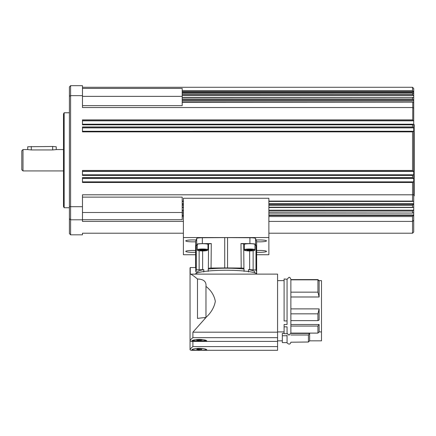 <?xml version="1.0" encoding="UTF-8"?>
<svg xmlns="http://www.w3.org/2000/svg" width="436" height="436" viewBox="0 0 436 436"><rect width="100%" height="100%" fill="white"/><g stroke="black" fill="none" stroke-linecap="round" stroke-linejoin="round"><path stroke-width="0.65" d="M182.204 93.19L182.204 105.626L82.469 105.626M183.393 201.448L182.204 201.437L182.204 207.509M183.393 207.541L182.204 207.541L182.204 213.051M183.393 213.057L182.204 213.057L182.204 219.706L82.469 219.706M82.469 88.421L182.204 88.421L182.204 93.179L412.658 93.179M197.279 244.416A5.341 0.714 0 0 1 198.162 244.024A5.341 0.714 0 0 1 204.157 243.729A5.341 0.714 0 0 1 207.967 244.416L207.967 249.714A5.341 0.714 180 0 0 205.558 249.114A5.341 0.714 180 0 0 198.162 249.316A5.341 0.714 180 0 0 197.279 249.714L197.279 244.416M249.643 243.702A5.341 0.714 0 0 1 254.984 244.416L254.984 249.714A5.341 0.714 180 0 0 249.643 248.994A5.341 0.714 180 0 0 244.296 249.714L244.296 244.416A5.341 0.714 0 0 1 249.643 243.702M206.026 340.369A7.123 0.954 0 0 1 199.301 341.007A7.123 0.954 0 0 1 192.576 340.369M205.972 317.512L192.892 332.188L277.569 332.188L277.569 274.108L190.243 274.119C191.186 274.151 193.606 275.792 197.492 279.024C203.656 279.149 206.479 281.607 205.972 286.392L205.972 286.414C211.095 290.365 214.212 295.346 215.33 301.358C214.212 307.402 211.095 312.754 205.972 317.413L205.972 317.512M206.719 340.87C207.176 341.65 191.426 341.65 191.878 340.87C192.32 340.113 194.794 339.628 199.301 339.415C203.808 339.628 206.277 340.113 206.719 340.87M317.937 292.153L317.937 279.83L319.119 281.029L319.119 296.987L317.937 292.153L290.867 292.153L290.867 279.585L317.937 279.585L319.119 280.757M318.727 280.631L321.495 280.631L321.495 340.838L309.625 340.838L308.437 342.02L308.437 334.984L290.867 334.984M319.119 296.987L290.867 296.987L290.867 308.884L319.119 308.884L319.119 319.98L317.937 320.618L317.937 313.838L290.867 313.838M319.119 324.504L317.937 326.074L317.937 333.109L319.119 331.921L319.119 324.504L290.867 324.504M317.937 326.074L290.867 326.074L290.867 332.87M284.098 279.002L287.062 279.236L284.098 279.002M284.098 279.236L284.098 320.934L287.062 320.934L287.062 324.504L284.098 324.504L284.098 326.842L287.062 326.842L287.062 333.704L284.098 333.704L284.098 326.842M205.879 317.512A47.491 6.366 0 0 0 204.975 317.582A31.343 4.202 0 0 0 197.492 318.443L197.492 279.024M208.201 271.399L208.228 269.045A5.723 0.768 180 0 0 208.348 268.892A5.723 0.768 180 0 0 208.348 268.887L208.348 268.423L209.133 268.156L211.062 268.042L224.714 267.955A30.515 4.088 0 0 1 226.131 267.949A30.515 4.088 0 0 1 227.554 267.955L241.206 268.042L243.13 268.156L243.92 268.423L243.92 268.887A5.723 0.768 180 0 0 243.92 268.892A5.723 0.768 180 0 0 244.04 269.045L244.062 271.399M244.04 269.045A28.64 3.837 180 0 0 226.131 268.2A28.64 3.837 180 0 0 208.228 269.045M195.617 241.773A7.123 0.954 0 0 1 185.763 240.89A7.123 0.954 0 0 1 196.156 240.04L196.696 238.497A5.935 0.796 0 0 1 202.348 237.74L224.714 237.598A30.515 4.088 0 0 1 226.131 237.593A30.515 4.088 0 0 1 227.554 237.598L249.915 237.74L249.915 243.62L240.988 243.566L243.702 243.947L243.92 268.418L243.702 243.947M208.561 243.947L208.348 268.423L208.561 243.947L211.28 243.566L202.348 243.62A5.935 0.796 0 0 0 196.696 244.378L196.276 245.577L197.279 245.305M192.892 332.188L192.892 337.677C190.984 339.192 190.036 340.254 190.042 340.87L190.042 268.042A31.343 4.202 0 0 1 190.243 267.562L195.753 267.562L195.753 271.563L196.287 270.02L197.17 269.764L202.626 269.655A5.723 0.768 180 0 0 203.786 269.639L203.803 271.988M254.984 245.305L255.987 245.577L255.572 244.378A5.935 0.796 0 0 0 249.915 243.62M248.46 271.988L248.482 269.639A5.723 0.768 180 0 0 249.643 269.655L255.976 270.02L256.613 271.851A30.515 4.088 0 0 1 256.646 272.042L256.646 273.764M195.383 348.604A7.123 0.954 -0 0 1 197.475 348.478A7.123 0.954 -0 0 1 203.22 348.604M206.413 349.459A7.123 0.954 -0 0 1 201.127 350.326A7.123 0.954 -0 0 1 192.189 349.459M197.11 350.31L191.878 349.781C192.32 349.023 194.794 348.538 199.301 348.326C203.808 348.538 206.277 349.023 206.719 349.781L201.492 350.31M309.625 340.838L309.625 333.415L290.867 333.415M309.625 333.415L308.437 334.984M284.098 333.415L282.315 333.415L282.315 335.753L287.062 335.753L287.062 342.614L282.315 342.614L282.315 335.753M195.617 252.275A7.123 0.954 0 0 1 185.763 251.392A7.123 0.954 0 0 1 195.617 250.509M249.915 237.74A5.935 0.796 0 0 1 255.572 238.497L256.106 240.04A7.123 0.954 0 0 1 266.5 240.89A7.123 0.954 0 0 1 256.646 241.773M256.646 250.509A7.123 0.954 0 0 1 266.5 251.392A7.123 0.954 0 0 1 256.646 252.275M63.476 113.943L63.476 206.555L64.157 207.743L64.157 112.761L63.476 113.943M22.988 170.934L22.988 149.564L21.8 150.752L21.8 169.746L22.988 170.934L63.476 170.934M56.233 149.597L52.669 149.935L31.299 149.935L27.735 149.597M413.726 195.868L414.2 195.868L414.2 124.631L413.726 124.631M413.601 207.389L268.876 207.242M268.876 211.057L412.538 211.057L413.726 209.493L413.726 204.092L413.208 204.408L268.876 204.408M413.726 209.493L413.726 212.594L412.728 213.051L268.876 212.806M268.876 216.534L412.538 216.534L413.333 215.471L268.876 215.471M182.204 91.658L413.333 91.658L412.538 90.612L182.204 90.612M413.333 91.658L413.726 91.969L413.726 96.182L412.538 94.601L182.204 94.601M182.204 97.506L412.679 97.348L413.726 97.778L413.726 96.182M182.204 99.937L413.208 99.937L412.538 98.961L182.204 98.961M182.204 102.367L412.778 102.171L413.726 102.76L413.726 100.929L182.204 100.929M413.252 124.211L412.538 124.821L412.538 126.941L412.745 127.47L413.726 127.808L413.726 124.276L413.252 124.211M413.252 131.274L412.538 131.885L412.538 170.476L412.745 171.005L413.726 171.343L413.726 131.334L413.252 131.274M413.252 174.809L412.538 175.419L412.538 177.534L412.745 178.062L413.726 178.4L413.726 174.869L413.252 174.809M413.252 181.867L412.538 182.477L412.538 194.81L413.726 194.614L413.726 181.932L413.252 181.867M413.726 194.614L413.726 201.067L412.778 201.437L412.538 201.1L268.876 201.1M268.876 205.372L412.538 205.372L413.208 204.408M182.204 93.299L412.728 93.19L413.726 93.876M413.208 99.937L413.726 100.351L413.726 97.778M412.778 102.171L412.745 120.407L413.726 120.745L413.726 102.76M412.538 201.1L412.538 194.81L82.469 194.81L82.469 206.702L70.599 206.702L70.599 85.674L82.469 85.674L82.469 95.653L70.599 95.653L69.411 96.242L69.411 233.592L70.599 234.824L70.599 206.702L69.411 206.435M413.726 108.063L412.538 107.55L82.469 107.55L82.469 95.653M413.726 91.969L413.726 88.508L412.538 87.282L82.469 87.282M412.538 216.534L412.538 233.216L268.876 233.216M412.538 233.216L413.726 231.99L413.726 220.284L412.538 221.412L268.876 221.412M413.726 127.808L413.726 131.334M413.726 171.343L413.726 174.869M413.726 178.4L413.726 181.932M413.726 201.067L413.726 204.092M413.726 212.594L413.726 215.231L413.333 215.471M413.726 220.284L413.726 215.231M413.726 100.351L413.726 100.929M413.726 120.745L413.726 124.276M412.538 97.506L412.538 98.961M412.538 94.601L412.728 93.19M412.538 87.282L412.538 90.612M412.538 211.057L412.538 212.806M413.001 213.008L412.728 213.051M412.538 205.372L412.538 207.242M413.333 201.307L412.778 201.437M56.233 149.564L56.233 146.752L52.669 146.485L27.735 146.752L27.735 149.564M183.393 233.216L82.469 233.216L82.469 234.824L70.599 234.824M183.393 221.412L82.469 221.412L82.469 219.804L70.599 219.804L69.411 218.687M70.599 85.674L69.411 86.911L69.411 96.242M82.469 219.804L82.469 206.702M412.538 182.477L82.469 182.477L82.469 177.534L412.538 177.534M412.538 175.419L82.469 175.419L82.469 170.476L412.538 170.476M412.538 131.885L82.469 131.885L82.469 126.941L412.538 126.941M412.538 124.821L82.469 124.821L82.469 119.884L412.538 119.884M195.617 254.733L183.393 254.733L183.393 198.26L268.876 198.26L268.876 254.733L256.646 254.733M183.393 237.549L268.876 237.549M201.339 350.315L277.569 350.315L277.569 332.188M287.062 335.219L287.062 335.753M192.892 341.404L192.892 346.587L277.569 346.587M192.892 346.587C190.984 348.102 190.036 349.171 190.042 349.781L191.066 350.315L197.263 350.315M197.366 349.143L201.95 349.307L198.582 349.759L196.652 349.498L197.366 349.143M201.236 349.209L201.236 349.661M198.582 349.1L198.582 349.759M256.106 240.04L256.613 241.495A30.515 4.088 0 0 1 256.646 241.686L256.646 272.042A30.515 4.088 0 0 1 256.613 272.233L256.188 273.448M244.296 244.765A5.935 0.796 0 0 1 243.708 244.449M208.555 244.449A5.935 0.796 0 0 1 207.967 244.765M195.617 267.562L195.617 241.686A30.515 4.088 0 0 1 195.655 241.495L196.156 240.04M254.771 272.849L254.771 272.042A28.64 3.837 180 0 0 248.482 269.639M203.786 269.639A28.64 3.837 180 0 0 197.497 272.042L197.497 272.849M195.753 271.563L196.331 271.563L196.331 273.312M256.929 274.108A30.869 4.137 180 0 0 226.856 270.255A30.869 4.137 180 0 0 195.47 273.917L195.47 274.108M190.243 267.562L190.243 274.119M205.972 286.414L205.972 317.413M290.867 320.618L317.937 320.618M287.062 324.504L287.062 279.236M319.119 308.884L317.937 313.838M317.937 279.83L290.867 279.83M192.892 337.677L277.569 337.677M190.042 349.781L190.042 340.87L191.066 341.404L277.569 341.404M197.928 339.731L202.042 340.053L197.928 340.369L196.56 340.053L197.928 339.731L197.928 340.369M200.669 339.731L200.669 340.369M248.269 249.981L251.011 249.981L251.011 250.618L246.901 250.297L248.269 249.981L248.269 250.618M251.011 249.981L252.384 250.297L251.011 250.618M201.116 250.607L199.89 250.28L201.394 249.97L205.361 250.319L201.116 250.607L201.116 250.03M203.857 249.992L203.857 250.629M82.469 197.116L182.204 197.116L182.204 201.437M182.204 205.372L183.393 205.372M182.204 211.057L183.393 211.057M182.204 95.419L413.055 95.419M82.469 120.685L413.252 120.685M82.469 127.743L413.252 127.743M82.469 171.277L413.252 171.277M82.469 178.335L413.252 178.335M182.204 216.534L183.393 216.534M205.236 249.768A4.747 0.638 0 0 1 206.593 250.651A4.747 0.638 0 0 1 200.015 250.831A4.747 0.638 0 0 1 198.658 249.948A4.747 0.638 0 0 1 205.236 249.768M244.89 250.297A4.747 0.638 0 0 1 249.643 249.665A4.747 0.638 0 0 1 254.39 250.297A4.747 0.638 0 0 1 249.643 250.934A4.747 0.638 0 0 1 244.89 250.297M199.138 269.655L199.127 250.744M253.136 250.744L253.131 269.655M224.714 237.598L224.714 267.955M256.613 272.233L256.613 273.737M413.055 210.201L268.876 210.201M413.061 124.211L82.469 124.211L413.165 124.206M413.061 131.274L82.469 131.274L413.165 131.269M413.061 174.809L82.469 174.809L413.165 174.798M413.061 181.867L82.469 181.867L413.165 181.861M413.726 214.986L268.876 214.986M413.726 203.65L268.876 203.65M413.726 92.296L182.204 92.296M413.726 120.826L82.469 120.826M413.726 127.884L82.469 127.884M413.726 171.419L82.469 171.419M413.726 178.477L82.469 178.477M31.299 146.485L31.299 149.935M52.669 146.485L52.669 149.935M240.988 243.566L241.206 268.042M227.554 267.955L227.554 237.598M256.613 241.495L256.613 271.851M202.348 237.74L202.348 243.62M196.696 238.497L196.696 244.378M255.572 238.497L255.572 244.378M255.976 270.02L255.987 245.577M202.626 250.94L202.626 269.655M196.276 245.577L196.287 270.02M211.062 268.042L211.28 243.566M249.643 250.94L249.643 269.655M195.655 267.562L195.655 241.495M204.975 317.582L204.975 318.476M183.393 201.1L182.204 201.1M182.204 203.65L183.393 203.65M183.393 215.471L182.204 215.471M182.204 214.986L183.393 214.986M183.393 212.806L182.204 212.806M183.393 210.201L182.204 210.201M183.393 207.242L182.204 207.242M183.393 204.408L182.204 204.408M82.469 212.501L182.204 212.501M82.469 96.367L182.204 96.367M287.062 333.289L288.964 335.191L290.867 333.109L317.937 333.109M287.062 279.269L288.964 277.367C289.624 277.094 290.256 277.727 290.867 279.269L290.867 333.289M287.062 342.2L287.062 342.2C286.774 342.838 287.411 343.47 288.964 344.102C289.989 344.113 290.621 343.475 290.867 342.2L308.437 342.02M290.867 279.585L290.867 279.269M182.204 102.166L412.739 102.166M268.876 207.541L412.838 207.541M268.876 213.057L412.794 213.057M268.876 201.448L412.903 201.448M197.279 249.714C196.843 250.226 197.737 250.596 199.966 250.836L207.285 250.487L207.967 249.714M284.098 280.631L277.569 280.631M69.411 207.743L64.157 207.743M22.988 149.564L27.828 149.564M56.14 149.564L63.476 149.564M412.701 97.348L182.204 97.348M69.411 112.761L64.157 112.761M282.315 340.838L277.569 340.838M284.098 331.921L277.569 331.921M319.119 331.921L321.495 331.921M244.296 249.714C243.604 250.738 247.512 251.082 252.139 250.847C256.27 250.275 254.335 250.16 254.984 249.714"/></g></svg>
